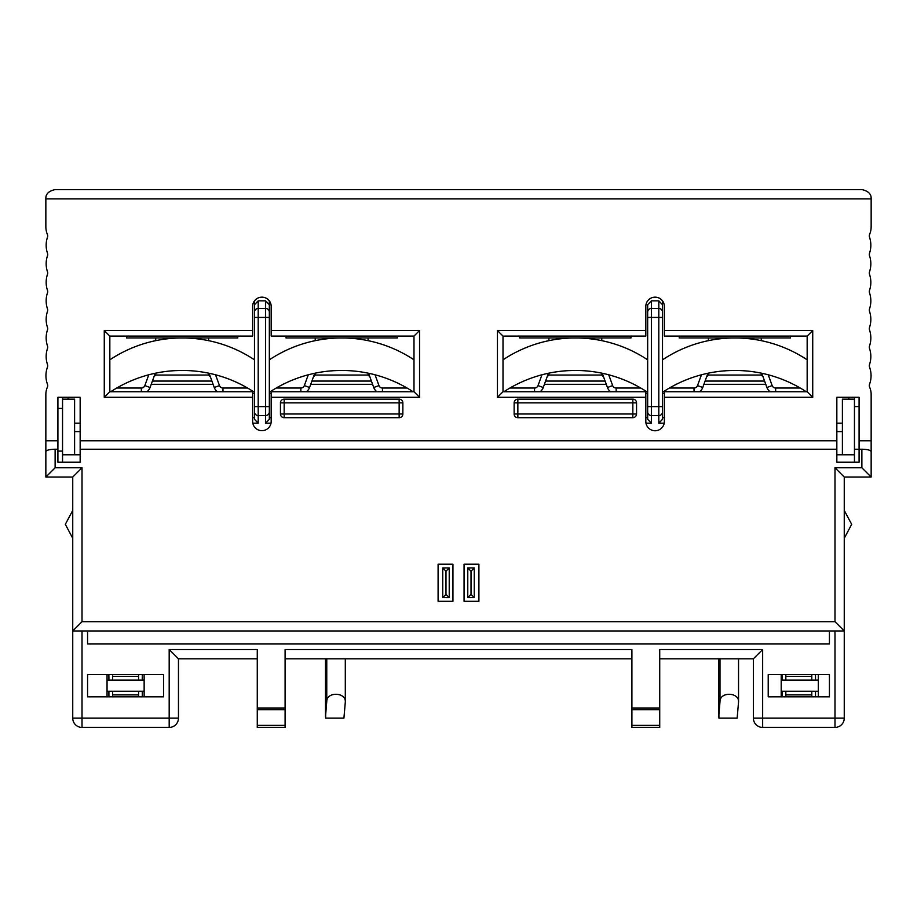 <?xml version="1.0" encoding="UTF-8"?>
<svg xmlns="http://www.w3.org/2000/svg" width="917" height="917" viewBox="0 0 917 917"><rect width="100%" height="100%" fill="white"/><g stroke="black" fill="none" stroke-linecap="round" stroke-linejoin="round"><path stroke-width="1.38" d="M871.15 198.851L45.85 198.851C45.563 194.117 48.647 191.034 55.123 189.578L861.877 189.578C868.353 191.034 871.437 194.117 871.15 198.851L871.15 226.671A20.403 20.403 0 0 1 869.58 234.523A3.714 3.714 0 0 0 869.499 237.148A25.034 25.034 0 0 1 869.499 253.298A3.714 3.714 0 0 0 869.499 255.694A25.034 25.034 0 0 1 869.499 271.845A3.714 3.714 0 0 0 869.499 274.24A25.034 25.034 0 0 1 869.499 290.391A3.714 3.714 0 0 0 869.499 292.787A25.034 25.034 0 0 1 869.499 308.937A3.714 3.714 0 0 0 869.499 311.333A25.034 25.034 0 0 1 869.499 327.484A3.714 3.714 0 0 0 869.499 329.879A25.034 25.034 0 0 1 869.499 346.03A3.714 3.714 0 0 0 869.499 348.426A25.034 25.034 0 0 1 869.499 364.576A3.714 3.714 0 0 0 869.522 367.052A25.034 25.034 0 0 1 869.522 384.338A3.714 3.714 0 0 0 869.603 387.1A18.546 18.546 0 0 1 871.15 394.516L871.15 440.779L859.091 440.779L859.091 397.302L836.843 397.302L836.843 440.779L80.157 440.779L80.157 397.302L57.909 397.302L57.909 440.779L45.85 440.779L45.85 477.046L72.741 477.046L72.741 718.149A9.273 9.273 0 0 0 82.014 727.422L82.014 718.149L72.741 718.149A9.273 9.273 0 0 0 82.014 727.422L169.186 727.422A9.273 9.273 0 0 0 178.46 718.149L178.46 658.796L257.276 658.796M62.539 397.302L62.539 454.786L80.157 454.786M45.85 451.714C46.274 450.19 49.369 449.364 55.123 449.227L57.909 449.227L57.909 462.214L80.157 462.214L62.539 462.214L62.539 454.786M68.11 397.302L68.11 399.147L62.539 399.147M68.11 399.147L74.598 399.147L74.598 423.161L80.157 423.161M271.18 397.302L271.18 421.407A9.273 9.273 0 0 1 261.907 430.681A9.273 9.273 0 0 1 252.645 421.407L252.645 391.731L109.834 391.731L109.834 336.092L252.645 336.092L252.645 306.427A9.273 9.273 0 0 1 261.975 297.154A9.273 9.273 0 0 1 271.18 306.542L271.18 330.533L419.55 330.533L419.55 397.302L271.18 397.302L271.18 391.731L413.991 391.731L419.55 397.302M252.645 417.693L254.49 417.693L254.49 300.856L254.49 317.42L258.204 317.42L258.204 300.856L265.621 300.856L269.334 304.696L269.334 419.321L265.621 423.161L271.019 423.161M258.204 423.161L258.204 406.598L254.49 406.598L254.49 419.321L258.204 423.161L252.805 423.161M269.334 419.321L269.334 417.693L271.18 417.693M45.85 440.779L45.85 394.516A18.546 18.546 0 0 1 47.397 387.1A3.714 3.714 0 0 0 47.478 384.338A25.034 25.034 0 0 1 47.478 367.052A3.714 3.714 0 0 0 47.501 364.576A25.034 25.034 0 0 1 47.501 348.426A3.714 3.714 0 0 0 47.501 346.03A25.034 25.034 0 0 1 47.501 329.879A3.714 3.714 0 0 0 47.501 327.484A25.034 25.034 0 0 1 47.501 311.333A3.714 3.714 0 0 0 47.501 308.937A25.034 25.034 0 0 1 47.501 292.787A3.714 3.714 0 0 0 47.501 290.391A25.034 25.034 0 0 1 47.501 274.24A3.714 3.714 0 0 0 47.501 271.845A25.034 25.034 0 0 1 47.501 255.694A3.714 3.714 0 0 0 47.501 253.298A25.034 25.034 0 0 1 47.501 237.148A3.714 3.714 0 0 0 47.42 234.523A20.403 20.403 0 0 1 45.85 226.671L45.85 198.851M252.645 397.302L104.274 397.302L104.274 330.533L252.645 330.533M497.45 397.302L503.009 391.731L645.82 391.731L645.82 397.302L497.45 397.302L497.45 330.533L645.82 330.533L645.82 336.092L503.009 336.092L497.45 330.533M645.82 397.302L645.82 421.407A9.273 9.273 0 0 0 655.093 430.761A9.273 9.273 0 0 0 664.355 421.407L664.355 391.731L807.166 391.731L812.726 397.302L664.355 397.302M807.166 391.731L807.166 336.092L664.355 336.092L664.355 330.533L812.726 330.533L812.726 397.302M664.355 330.533L664.355 306.427A9.273 9.273 0 0 0 655.025 297.154A9.273 9.273 0 0 0 645.82 306.542L645.82 330.533M284.167 417.693L284.167 413.991L402.861 413.991A3.714 3.714 0 0 1 399.147 417.693A3.714 3.714 0 0 0 402.861 413.991L402.861 402.861A3.714 3.714 0 0 0 399.147 399.147L284.167 399.147A3.714 3.714 0 0 0 280.453 402.861L284.167 402.861L284.167 399.147A3.714 3.714 0 0 0 280.453 402.861L280.453 413.991A3.714 3.714 0 0 0 284.167 417.693L399.147 417.693L399.147 402.861L402.861 402.861M514.139 402.861L514.139 413.991A3.714 3.714 0 0 0 517.853 417.693A3.714 3.714 0 0 1 514.139 413.991L514.139 402.861A3.714 3.714 0 0 1 517.853 399.147A3.714 3.714 0 0 0 514.139 402.861L517.853 402.861L517.853 399.147L632.833 399.147A3.714 3.714 0 0 1 636.547 402.861A3.714 3.714 0 0 0 632.833 399.147L632.833 402.861L636.547 402.861L636.547 413.991A3.714 3.714 0 0 1 632.833 417.693A3.714 3.714 0 0 0 636.547 413.991L632.833 413.991L632.833 417.693L517.853 417.693L517.853 413.991L514.139 413.991M45.85 477.046L55.123 467.773L82.014 467.773L72.741 477.046M80.157 440.779L80.157 462.214M80.157 449.227L836.843 449.227L836.843 462.214L859.091 462.214L859.091 449.227L861.877 449.227C867.631 449.364 870.726 450.19 871.15 451.714L871.15 477.046L861.877 467.773L861.877 449.227M464.059 564.207L478.903 564.207L478.903 601.3L464.059 601.3L464.059 564.207M452.941 601.3L438.097 601.3L438.097 564.207L452.941 564.207L452.941 601.3M871.15 440.779L871.15 451.714M859.091 440.779L859.091 449.227L854.461 449.227M836.843 462.214L854.461 462.214L854.461 397.302M845.187 477.046L854.461 477.046M659.724 658.796L753.384 658.796L753.384 718.149A9.273 9.273 0 0 0 762.657 727.422L834.986 727.422L834.986 718.149L844.259 718.149A9.273 9.273 0 0 1 834.986 727.422A9.273 9.273 0 0 0 844.259 718.149L844.259 477.046L871.15 477.046M807.166 336.092L812.726 330.533M664.206 423.161L658.796 423.161L662.51 419.321L662.51 411.974A3.714 3.588 180 0 1 658.796 415.561L658.796 423.161M645.969 423.161L651.379 423.161L647.666 419.321L647.666 304.696L651.379 300.856L658.796 300.856L662.51 304.696L662.51 300.856L662.51 417.693L664.355 417.693M645.82 417.693L647.666 417.693L647.666 359.831A130.489 130.489 0 0 0 503.009 359.831M647.666 419.321L647.666 417.693M503.009 391.731L503.009 336.092M503.914 391.731A130.489 130.489 0 0 1 647.666 392.327L647.184 392.006M647.666 304.696L647.666 359.831M658.796 300.856L658.796 406.598L662.51 406.598L662.51 411.974M662.51 304.696L662.51 317.42L651.379 317.42L651.379 300.856M765.775 384.315L703.901 384.315L707.924 373.253L706.629 376.818L708.405 375.042L761.259 375.042L763.047 376.818L761.74 373.253L766.921 387.49A9.273 9.273 0 0 0 770.074 391.731A9.273 9.273 0 0 1 766.921 387.49L772.16 385.587A3.714 3.714 0 0 0 775.644 388.029L800.243 388.029L801.997 389.06M662.991 392.006L662.51 392.327A130.489 130.489 0 0 1 806.261 391.731M803.51 389.977L804.083 390.344M766.004 374.228L767.082 374.503M702.582 374.503L703.671 374.228M740.672 370.583L743.481 370.732L740.672 370.583M743.515 370.743L746.255 370.949L743.515 370.743M746.3 370.961L748.857 371.202L746.3 370.961M753.212 371.752L751.298 371.488M751.447 371.511L753.522 371.798M716.464 371.752L720.705 371.213M720.808 371.202L723.364 370.961M723.421 370.949L726.161 370.743M726.195 370.732L728.992 370.583M729.084 370.583L734.838 370.445M807.166 359.831A130.489 130.489 0 0 0 662.51 359.831M731.904 337.983L737.772 337.983M710.835 340.173L709.747 340.39M710.056 340.322L710.996 340.15M758.829 340.173L759.929 340.39M759.62 340.322L758.668 340.15M679.291 336.092L679.199 337.949L790.477 337.949L790.374 336.092M836.843 423.161L842.402 423.161L842.402 399.147L848.89 399.147L848.89 397.302M836.843 431.609L842.402 431.609L842.402 423.161M836.843 440.779L836.843 449.227M854.461 399.147L848.89 399.147M854.461 454.786L836.843 454.786M606.275 384.315L544.4 384.315L548.435 373.253L547.128 376.818L548.916 375.042L601.77 375.042L603.546 376.818L602.251 373.253L607.432 387.49A9.273 9.273 0 0 0 610.584 391.731A9.273 9.273 0 0 1 607.432 387.49L612.659 385.587A3.714 3.714 0 0 0 616.144 388.029L640.742 388.029L642.347 388.968M645.82 393.588L647.666 393.588L645.82 393.588M662.51 393.588L664.355 393.588L662.51 393.588M842.402 431.609L842.402 454.786M80.157 431.609L74.598 431.609L74.598 454.786M213.099 384.315L151.225 384.315L155.26 373.253L153.953 376.818L155.741 375.042L208.595 375.042L210.371 376.818L209.076 373.253L214.257 387.49A9.273 9.273 0 0 0 217.398 391.731A9.273 9.273 0 0 1 214.257 387.49L210.371 376.818M252.645 393.588L254.49 393.588L252.645 393.588M269.334 417.693L269.334 406.598L265.621 406.598L265.621 423.161M269.334 393.588L271.18 393.588L269.334 393.588M372.6 384.315L310.725 384.315L314.749 373.253L313.454 376.818L315.23 375.042L368.084 375.042L369.872 376.818L368.565 373.253L373.746 387.49A9.273 9.273 0 0 0 376.898 391.731A9.273 9.273 0 0 1 373.746 387.49L378.973 385.587A3.714 3.714 0 0 0 382.458 388.029L407.068 388.029L408.822 389.06M74.598 431.609L74.598 423.161M57.909 440.779L57.909 449.227M269.334 300.856L269.334 317.42L265.621 317.42L265.621 406.598L258.204 406.598L258.204 317.42L265.621 317.42L265.621 308.456L258.204 308.456A3.714 3.588 0 0 0 254.49 312.044M254.49 304.696L258.204 300.856M271.18 330.533L271.18 336.092L413.991 336.092L413.991 391.731M413.991 336.092L419.55 330.533M413.991 359.831A130.489 130.489 0 0 0 269.334 359.831M338.728 337.983L344.597 337.983M317.66 340.173L316.571 340.39M316.881 340.322L317.821 340.15M365.654 340.173L366.754 340.39M366.445 340.322L365.493 340.15M269.816 392.006L269.334 392.327A130.489 130.489 0 0 1 413.086 391.731M410.335 389.977L410.908 390.344M372.829 374.228L373.907 374.503M309.407 374.503L310.496 374.228M347.497 370.583L350.305 370.732L347.497 370.583M350.34 370.743L353.079 370.949L350.34 370.743M353.125 370.961L355.681 371.202L353.125 370.961M360.026 371.752L358.123 371.488M358.272 371.511L360.347 371.798M323.288 371.752L327.518 371.213M327.633 371.202L330.189 370.961M330.246 370.949L332.986 370.743M333.02 370.732L335.817 370.583M335.909 370.583L341.663 370.445M276.258 388.029L300.856 388.029A3.714 3.714 0 0 0 304.341 385.587L309.568 387.49A9.273 9.273 0 0 1 306.416 391.731A9.273 9.273 0 0 0 309.568 387.49L314.749 373.253M311.906 381.071L371.408 381.071M286.115 336.092L286.024 337.949L397.302 337.949L397.199 336.092M572.403 337.983L578.272 337.983M551.346 340.173L550.246 340.39M550.555 340.322L551.507 340.15M599.34 340.173L600.429 340.39M600.119 340.322L599.179 340.15M519.801 336.092L519.698 337.949L630.976 337.949L630.885 336.092M606.504 374.228L607.593 374.503M543.093 374.503L544.171 374.228M506.092 390.344L506.665 389.977M581.183 370.583L583.98 370.732L581.183 370.583M584.014 370.743L586.754 370.949L584.014 370.743M586.8 370.961L589.367 371.202L586.8 370.961M593.712 371.752L591.797 371.488M591.958 371.511L594.033 371.798M556.974 371.752L561.204 371.213M561.319 371.202L563.875 370.961M563.921 370.949L566.66 370.743M566.695 370.732L569.503 370.583M569.595 370.583L575.337 370.445M509.932 388.029L534.542 388.029A3.714 3.714 0 0 0 538.027 385.587L543.254 387.49A9.273 9.273 0 0 1 540.102 391.731A9.273 9.273 0 0 0 543.254 387.49L548.435 373.253M545.592 381.071L605.094 381.071M109.834 336.092L104.274 330.533M109.834 391.731L104.274 397.302M254.49 359.831A130.489 130.489 0 0 0 109.834 359.831M110.739 391.731A130.489 130.489 0 0 1 254.49 392.327L254.009 392.006M179.228 337.983L185.096 337.983M158.171 340.173L157.071 340.39M157.38 340.322L158.332 340.15M206.165 340.173L207.253 340.39M206.944 340.322L206.004 340.15M126.626 336.092L126.523 337.949L237.801 337.949L237.709 336.092M215.552 374.789L219.484 385.587A3.714 3.714 0 0 0 222.969 388.029L247.567 388.029L249.172 388.968M213.329 374.228L214.418 374.503M149.918 374.503L150.996 374.228M112.917 390.344L113.49 389.977M188.008 370.583L190.805 370.732L188.008 370.583M190.839 370.743L193.579 370.949L190.839 370.743M193.625 370.961L196.192 371.202L193.625 370.961M200.536 371.752L198.622 371.488M198.783 371.511L200.857 371.798M163.788 371.752L168.029 371.213M168.143 371.202L170.7 370.961M170.745 370.949L173.485 370.743M173.519 370.732L176.328 370.583M176.419 370.583L182.162 370.445M116.757 388.029L141.356 388.029A3.714 3.714 0 0 0 144.84 385.587L150.079 387.49A9.273 9.273 0 0 1 146.926 391.731A9.273 9.273 0 0 0 150.079 387.49L155.26 373.253M152.405 381.071L211.919 381.071M57.909 408.42L62.539 408.42M62.539 451.084L57.909 451.084M669.433 388.029L694.031 388.029A3.714 3.714 0 0 0 697.516 385.587L702.743 387.49A9.273 9.273 0 0 1 699.602 391.731A9.273 9.273 0 0 0 702.743 387.49L707.924 373.253M705.081 381.071L764.595 381.071M178.46 658.796L169.186 649.523L257.276 649.523L257.276 707.993L285.095 707.993L285.095 649.523L631.905 649.523L631.905 707.993L659.724 707.993L659.724 649.523L762.657 649.523L753.384 658.796L753.384 718.149L762.657 718.149L762.657 727.422M285.095 658.796L631.905 658.796M178.46 718.149L169.186 718.149L169.186 727.422M829.427 696.817L829.427 674.557L768.217 674.557L768.217 696.817L829.427 696.817M163.616 696.817L163.616 674.557L87.574 674.557L87.574 696.817L163.616 696.817M87.574 630.976L87.574 643.963L829.427 643.963L829.427 630.976M834.986 621.703L844.259 630.976L72.741 630.976L82.014 621.703L834.986 621.703L834.986 467.773L861.877 467.773M844.259 477.046L834.986 467.773M659.724 707.993L659.724 727.422L631.905 727.422L631.905 707.993M285.095 707.993L285.095 727.422L257.276 727.422L257.276 707.993M844.259 538.245L851.675 524.341L844.259 510.425M781.204 691.258L818.296 691.258M781.204 696.817L781.204 674.557M818.296 680.127L781.204 680.127M818.296 674.557L818.296 696.817M815.511 680.127L815.511 674.557M782.132 674.557L782.132 680.127M811.797 680.127L811.797 674.557M785.835 680.127L785.835 674.557M811.797 676.414L785.835 676.414M782.132 691.258L782.132 696.817M815.511 696.817L815.511 691.258M811.797 696.817L811.797 691.258M811.797 694.891L785.835 694.891L785.835 691.258M785.835 696.817L785.835 694.891M107.048 691.258L144.141 691.258M107.048 696.817L107.048 674.557M144.141 680.127L107.048 680.127M144.141 674.557L144.141 696.817M112.619 674.557L112.619 676.414L138.582 676.414L138.582 674.557M142.284 680.127L142.284 674.557M108.905 674.557L108.905 680.127M112.619 676.414L112.619 680.127M138.582 676.414L138.582 680.127M108.905 691.258L108.905 696.817M142.284 696.817L142.284 691.258M112.619 691.258L112.619 694.891L138.582 694.891L138.582 691.258M138.582 696.817L138.582 694.891M112.619 696.817L112.619 694.891M325.569 658.796L325.673 718.149L343.921 718.149L345.308 702.055L345.308 658.796L345.308 701.677M345.308 702.055C346.11 692.048 326.555 691.533 326.761 701.574L325.512 716.681L325.512 658.796M718.813 658.796L718.917 718.149L737.153 718.149L738.54 702.055L738.54 658.796L738.54 701.677M738.54 702.055C739.343 692.048 719.788 691.533 720.005 701.574L718.745 716.681L718.745 658.796M854.461 406.575L859.091 406.575M474.261 567.921L467.773 567.921L467.773 597.597L474.261 597.597L474.261 567.921L471.017 571.165L471.017 594.354L474.261 597.597M471.017 594.354L467.773 597.597M467.773 567.921L471.017 571.165M442.739 597.597L449.227 597.597L449.227 567.921L442.739 567.921L442.739 597.597L445.983 594.354L445.983 571.165L449.227 567.921M442.739 567.921L445.983 571.165M445.983 594.354L449.227 597.597M399.147 399.147L399.147 402.861L284.167 402.861L284.167 413.991L280.453 413.991M72.741 510.425L65.325 524.341L72.741 538.245M254.49 411.974A3.714 3.588 0 0 0 258.204 415.561L265.621 415.561A3.714 3.588 180 0 0 269.334 411.974M55.123 449.227L55.123 467.773M82.014 467.773L82.014 621.703M382.458 388.029L382.458 391.731M375.053 374.789L378.973 385.587M300.856 388.029L300.856 391.731M304.341 385.587L308.272 374.789M616.144 388.029L616.144 391.731M608.728 374.789L612.659 385.587M534.542 388.029L534.542 391.731M538.027 385.587L541.947 374.789M265.621 300.856L265.621 308.456A3.714 3.588 180 0 1 269.334 312.044M222.969 388.029L222.969 391.731M219.484 385.587L214.257 387.49M141.356 388.029L141.356 391.731M144.84 385.587L148.772 374.789M651.379 423.161L651.379 415.561L658.796 415.561L658.796 406.598L651.379 406.598L651.379 317.42L647.666 317.42M647.666 411.974A3.714 3.588 0 0 0 651.379 415.561L651.379 406.598L647.666 406.598M647.666 312.044A3.714 3.588 0 0 1 651.379 308.456L658.796 308.456A3.714 3.588 180 0 1 662.51 312.044M694.031 388.029L694.031 391.731M697.516 385.587L701.448 374.789M768.228 374.789L772.16 385.587M775.644 388.029L775.644 391.731M169.186 649.523L169.186 718.149L82.014 718.149L82.014 630.976M762.657 649.523L762.657 718.149L834.986 718.149L834.986 630.976M257.276 709.655L285.095 709.655M285.095 725.37L257.276 725.37M631.905 709.655L659.724 709.655M659.724 725.37L631.905 725.37M326.761 658.796L326.761 701.574M720.005 658.796L720.005 701.574M517.853 402.861L517.853 413.991L632.833 413.991L632.833 402.861L517.853 402.861M761.259 337.949L761.259 340.654M708.405 337.949L708.405 340.654M368.084 373.15L368.084 375.042M315.23 373.15L315.23 375.042M368.084 337.949L368.084 340.654M315.23 337.949L315.23 340.654M601.77 337.949L601.77 340.654M548.916 337.949L548.916 340.654M601.77 373.15L601.77 375.042M548.916 373.15L548.916 375.042M208.595 337.949L208.595 340.654M155.741 337.949L155.741 340.654M208.595 373.15L208.595 375.042M155.741 373.15L155.741 375.042M761.259 373.15L761.259 375.042M708.405 373.15L708.405 375.042"/></g></svg>
